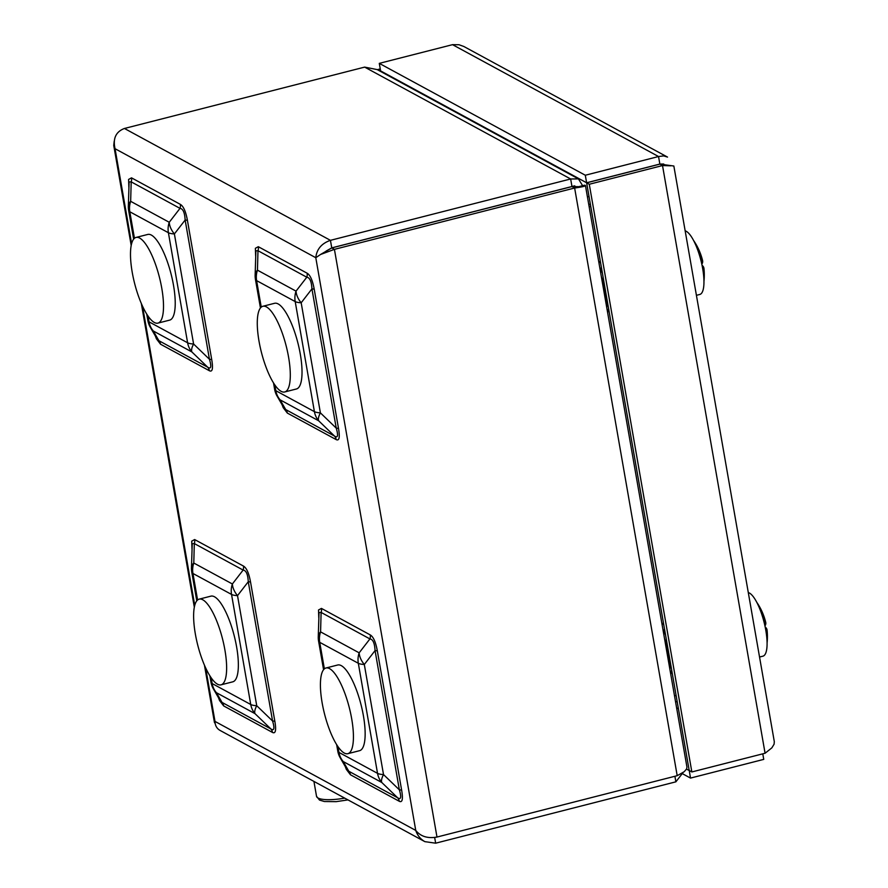 <?xml version="1.0" encoding="UTF-8"?>
<svg xmlns="http://www.w3.org/2000/svg" width="888" height="888" viewBox="0 0 888 888"><rect width="100%" height="100%" fill="white"/><g stroke="black" fill="none" stroke-linecap="round" stroke-linejoin="round"><path stroke-width="1.33" d="M658.541 156.532L659.851 164.069L586.613 182.773L585.303 175.236L658.541 156.532L452.525 44.666L458.985 44.733L463.869 46.498L667.521 157.087L663.691 155.888L658.541 156.532M663.758 164.025L659.851 164.069M585.303 175.236L379.287 63.37L452.525 44.666M586.613 182.773L380.608 70.907L379.287 63.37M380.652 70.929L378.055 70.063M380.264 68.92L377.955 69.508M380.597 70.94L380.697 71.495M682.65 773.814L690.509 778.088L763.747 759.384L762.781 753.834M689.243 770.54L690.509 778.088M686.535 769.108L689.199 770.551M774.303 741.613L774.103 744.166L771.85 747.863L765.079 753.246L691.852 771.95L589.277 184.26L662.515 165.557L659.873 164.125L673.848 166.012L774.303 741.613M765.079 753.246L662.515 165.557L670.718 165.801M659.873 164.125L586.635 182.828L689.21 770.518L691.852 771.95M586.635 182.828L589.277 184.26M765.167 626.961A60.584 15.007 170.1 0 1 767.066 630.058A60.584 15.007 170.1 0 1 766.366 632.944A29.371 8.492 75.7 0 1 766.921 639.105M758.363 605.583A29.371 8.492 75.7 0 1 765.112 625.718A60.584 15.007 -9.9 0 0 765.722 622.355A60.695 60.695 0 0 0 756.665 602.131M598.812 262.093A23.687 6.849 75.7 0 1 600.621 262.97M600.233 268.243A17.372 5.017 75.7 0 1 601.687 269.042M685.159 230.847A32.845 9.491 75.7 0 1 701.52 262.87A32.845 9.491 75.7 0 1 699.822 294.45A32.845 9.491 75.7 0 1 699.733 294.472M661.937 623.798A23.687 6.849 75.7 0 1 663.758 624.686M663.358 629.947A17.372 5.017 75.7 0 1 664.39 630.425A17.372 5.017 75.7 0 1 664.812 630.746M748.284 592.551A32.845 9.491 75.7 0 1 764.646 624.575A32.845 9.491 75.7 0 1 762.947 656.165L759.54 657.031M702.042 265.257A60.584 15.007 170.1 0 1 703.94 268.354A60.584 15.007 170.1 0 1 703.24 271.24A29.371 8.492 75.7 0 1 703.796 277.4M695.226 243.867A29.371 8.492 75.7 0 1 701.975 264.002A60.584 15.007 -9.9 0 0 702.597 260.65A60.695 60.695 0 0 0 693.539 240.415M284.737 391.963L296.448 388.977A44.211 12.776 -104.3 0 0 298.568 345.709A44.211 12.776 -104.3 0 0 276.235 303.241A44.211 12.776 -104.3 0 0 274.57 303.296L262.848 306.282A44.211 12.776 -104.3 0 0 261.405 352.292A44.211 12.776 -104.3 0 0 284.737 391.963A44.211 12.776 -104.3 0 0 286.846 348.695A44.211 12.776 -104.3 0 0 264.513 306.227A44.211 12.776 -104.3 0 0 262.848 306.282M221.068 684.826L232.789 681.829A44.211 12.776 -104.3 0 0 234.898 638.561A44.211 12.776 -104.3 0 0 212.565 596.092A44.211 12.776 -104.3 0 0 210.9 596.148L199.19 599.145A44.211 12.776 -104.3 0 0 197.747 645.143A44.211 12.776 -104.3 0 0 221.068 684.826A44.211 12.776 -104.3 0 0 223.177 641.558A44.211 12.776 -104.3 0 0 200.843 599.089A44.211 12.776 -104.3 0 0 199.19 599.145M347.863 753.679L359.584 750.682A44.211 12.776 -104.3 0 0 361.694 707.414A44.211 12.776 -104.3 0 0 339.36 664.946A44.211 12.776 -104.3 0 0 337.695 665.001L325.974 667.998A44.211 12.776 -104.3 0 0 324.542 713.996A44.211 12.776 -104.3 0 0 347.863 753.679A44.211 12.776 -104.3 0 0 349.972 710.411A44.211 12.776 -104.3 0 0 327.639 667.943A44.211 12.776 -104.3 0 0 325.974 667.998M579.365 186.524L584.659 185.17C586.768 185.881 583.427 186.824 574.636 188.001L334.421 249.362L331.779 247.919L571.994 186.569L574.636 188.001L677.2 775.69L436.985 837.051C427.705 838.694 420.635 836.485 415.751 830.424C417.438 835.419 420.468 839.16 424.853 841.646L435.653 843.189L675.868 781.829L683.072 772.549M575.435 186.702L574.669 185.825L331.757 247.874L326.096 251.082M571.972 186.513L570.651 178.976L330.436 240.337C321.556 243.434 316.683 249.228 315.795 257.72L320.557 254.479L334.421 249.362L436.985 837.051M114.208 141.236L113.742 145.443L115.04 148.707C112.743 138.484 115.873 131.735 124.431 128.471L364.646 67.111L377.189 69.597L578.443 178.888L570.651 178.976L364.646 67.111M424.853 841.646L220.113 730.458C216.794 728.549 215.085 725.529 214.996 721.411L214.474 722.621L215.14 723.309M674.902 776.279L675.868 781.829M320.557 254.479L331.779 247.919M582.628 185.692L578.443 178.888M571.994 186.569L578.732 186.68M677.2 775.69L684.204 771.705L686.624 768.941L686.946 767.054L585.436 185.47L584.659 185.17M590.331 203.974L588.777 204.584M589.01 196.403L587.445 197.003M589.188 206.937L590.742 206.327M588.811 204.828L590.365 204.218M676.134 695.637L674.48 695.693M675.546 701.775L677.2 701.72M337.928 746.553L338.95 752.402A20.524 18.981 -61.5 0 0 343.212 761.549A20.524 18.004 150 0 1 340.215 757.808L346.842 769.263L348.829 771.261L397.635 797.768C400.999 799.966 401.576 797.324 399.367 789.843L375.058 650.593C374.669 643.167 372.949 639.282 369.919 638.927A7.892 7.304 118.5 0 0 370.241 634.909C373.382 636.763 375.757 642.146 377.367 651.059A7.892 1.954 -9.9 0 0 375.058 650.593L364.313 664.49L383.516 774.569A20.524 6.86 133.9 0 0 381.796 782.495L343.212 761.549L348.829 771.261A7.892 7.304 118.5 0 1 350.471 774.78L346.331 769.363L345.243 766.51M340.215 757.808A20.524 20.524 0 0 1 337.773 751.07A20.524 5.084 -9.9 0 0 338.95 752.402L377.533 773.348L358.319 663.28A20.524 18.981 -61.5 0 1 359.163 652.835L369.919 638.927L321.112 612.431L319.036 612.531L318.259 636.907A20.524 11.344 1.5 0 1 320.579 631.879L359.163 652.835A20.524 13.52 37.7 0 0 364.313 664.49A20.524 5.084 -9.9 0 1 358.319 663.28L319.736 642.335L324.364 668.842M211.133 677.699L212.154 683.549A20.524 18.981 -61.5 0 0 216.417 692.696A20.524 18.004 150 0 1 213.431 688.955L220.046 700.41L222.033 702.408L270.851 728.915C274.203 731.113 274.781 728.471 272.572 720.989L248.274 581.74C247.874 574.314 246.165 570.429 243.123 570.074A7.892 7.304 118.5 0 0 243.445 566.056C246.587 567.909 248.962 573.293 250.571 582.206A7.892 1.954 -9.9 0 0 248.274 581.74L237.518 595.637L256.732 705.716A20.524 6.86 133.9 0 0 255 713.641L216.417 692.696L222.033 702.408A7.892 7.304 118.5 0 1 223.676 705.927L219.536 700.51L218.459 697.657M209.846 675.724L210.978 682.206A20.524 5.084 170.1 0 0 212.154 683.549L250.738 704.495L231.535 594.427A20.524 18.981 -61.5 0 1 232.379 583.982L243.123 570.074L194.317 543.567L192.241 543.678L191.464 568.054A20.524 11.344 1.5 0 1 193.784 563.025L232.379 583.982A20.524 13.52 37.7 0 0 237.518 595.637A20.524 5.084 170.1 0 1 231.535 594.427L192.951 573.47L197.58 599.988M148.007 315.995L149.029 321.833L187.612 342.79A20.524 5.084 170.1 0 0 193.595 344A20.524 6.86 133.9 0 0 191.875 351.937L153.291 330.98A20.524 18.004 150 0 1 150.294 327.25L156.921 338.705L158.908 340.703L207.714 367.21C211.078 369.397 211.655 366.755 209.446 359.274L185.137 220.035C184.748 212.609 183.028 208.713 179.998 208.369A7.892 7.304 118.5 0 0 180.32 204.351C183.461 206.205 185.836 211.588 187.446 220.502A7.892 1.954 -9.9 0 0 185.137 220.035L174.392 233.933L193.595 344L209.446 359.274A7.892 1.954 -9.9 0 1 211.744 359.74C213.242 368.598 212.443 372.261 209.357 370.729A7.892 7.304 118.5 0 0 207.714 367.21L191.875 351.937A20.524 18.981 -61.5 0 1 187.612 342.79L168.398 232.723L129.815 211.766L134.443 238.284M128.338 206.349A20.524 11.344 1.5 0 1 130.658 201.321L169.242 222.278A20.524 13.52 37.7 0 0 174.392 233.933A20.524 5.084 170.1 0 1 168.398 232.723A20.524 18.981 -61.5 0 1 169.242 222.278L179.998 208.369L131.191 181.862L129.115 181.973L128.338 206.349A20.524 20.524 0 0 0 128.638 210.434A20.524 5.084 170.1 0 0 129.815 211.766A20.524 18.981 -61.5 0 1 130.658 201.321L131.191 181.862A7.892 7.304 118.5 0 0 131.513 177.844L180.32 204.351M274.803 384.848L275.824 390.687L314.408 411.644L295.193 301.576A20.524 18.981 -61.5 0 1 296.037 291.131L306.793 277.223L257.975 250.716L255.899 250.827L255.134 275.202A20.524 11.344 1.5 0 1 257.453 270.174L296.037 291.131A20.524 13.52 37.7 0 0 301.176 302.786L320.39 412.853A20.524 6.86 133.9 0 0 318.67 420.79L280.086 399.833A20.524 18.004 150 0 1 277.089 396.104L283.716 407.559L285.703 409.557L334.51 436.064C337.873 438.261 338.439 435.608 336.241 428.127L311.932 288.889C311.544 281.463 309.823 277.567 306.793 277.223A7.892 7.304 118.5 0 0 307.115 273.204C310.256 275.058 312.632 280.442 314.241 289.355A7.892 1.954 -9.9 0 0 311.932 288.889L301.176 302.786A20.524 5.084 -9.9 0 1 295.193 301.576L256.61 280.619L261.239 307.137M377.367 651.059L401.665 790.309A7.892 1.954 -9.9 0 0 399.367 789.843L383.516 774.569A20.524 5.084 -9.9 0 1 377.533 773.348A20.524 18.981 -61.5 0 0 381.796 782.495L397.635 797.768A7.892 7.304 118.5 0 1 399.278 801.287L350.471 774.78M323.565 669.685L318.559 640.992A20.524 5.084 -9.9 0 0 319.736 642.335A20.524 18.981 -61.5 0 1 320.579 631.879L321.112 612.431A7.892 7.304 118.5 0 0 321.434 608.402L370.241 634.909M250.571 582.206L274.869 721.456A7.892 1.954 -9.9 0 0 272.572 720.989L256.732 705.716A20.524 5.084 170.1 0 1 250.738 704.495A20.524 18.981 -61.5 0 0 255 713.641L270.851 728.915A7.892 7.304 118.5 0 1 272.483 732.434L223.676 705.927M191.464 568.054A20.524 20.524 0 0 0 191.764 572.138A20.524 5.084 170.1 0 0 192.951 573.47A20.524 18.981 -61.5 0 1 193.784 563.025L194.317 543.567A7.892 7.304 118.5 0 0 194.639 539.549L243.445 566.056M314.241 289.355L338.539 428.593A7.892 1.954 -9.9 0 0 336.241 428.127L320.39 412.853A20.524 5.084 -9.9 0 1 314.408 411.644A20.524 18.981 -61.5 0 0 318.67 420.79L334.51 436.064A7.892 7.304 118.5 0 1 336.152 439.582L287.335 413.075A7.892 7.304 118.5 0 0 285.703 409.557L280.086 399.833A20.524 18.981 -61.5 0 1 275.824 390.687A20.524 5.084 -9.9 0 1 274.636 389.355A20.524 20.524 0 0 0 277.089 396.104M255.134 275.202A20.524 20.524 0 0 0 255.433 279.287A20.524 5.084 -9.9 0 0 256.61 280.619A20.524 18.981 -61.5 0 1 257.453 270.174L257.975 250.716A7.892 7.304 118.5 0 0 258.308 246.698L307.115 273.204M209.357 370.729L160.55 344.222A7.892 7.304 118.5 0 0 158.908 340.703L153.291 330.98A20.524 18.981 -61.5 0 1 149.029 321.833A20.524 5.084 170.1 0 1 147.852 320.501L146.72 314.019M157.942 323.11L169.663 320.124A44.211 12.776 -104.3 0 0 171.773 276.856A44.211 12.776 -104.3 0 0 149.439 234.388A44.211 12.776 -104.3 0 0 147.774 234.443L136.053 237.429A44.211 12.776 -104.3 0 0 134.621 283.439A44.211 12.776 -104.3 0 0 157.942 323.11A44.211 12.776 -104.3 0 0 160.051 279.842A44.211 12.776 -104.3 0 0 137.718 237.374A44.211 12.776 -104.3 0 0 136.053 237.429M344.711 798.123A26.851 6.649 170.1 0 1 318.071 798.035A26.851 6.649 170.1 0 1 316.528 796.292L313.93 781.407M124.431 128.471L330.436 240.337L331.757 247.874M205.65 667.843L214.996 721.411L415.751 830.424L315.795 257.72L115.04 148.707L131.602 243.623M142.513 306.127L194.738 605.327M318.781 617.759L318.514 610L321.434 608.402M401.665 790.309C403.163 799.156 402.364 802.819 399.278 801.287M191.986 548.906L191.719 541.147L194.639 539.549M274.869 721.456C276.368 730.302 275.569 733.965 272.483 732.434M287.335 413.075L283.205 407.659L282.118 404.795M255.655 256.044L255.389 248.285L258.308 246.698M338.539 428.593C340.037 437.451 339.238 441.114 336.152 439.582M160.55 344.222L156.41 338.805L155.322 335.942M128.86 187.19L128.594 179.432L131.513 177.844M187.446 220.502L211.744 359.74M435.653 843.189L434.665 837.495M669.918 669.508A31.58 9.124 -104.3 0 0 668.72 654.767A31.58 9.124 -104.3 0 0 664.479 638.383M606.793 307.803A31.58 9.124 -104.3 0 0 605.594 293.062A31.58 9.124 -104.3 0 0 601.354 276.679M663.98 631.246L664.857 631.024M767.088 642.945A60.695 60.695 0 0 0 767.066 630.058M598.778 261.882L600.355 261.427M696.414 295.327L699.822 294.45M661.904 623.598L663.48 623.143M676.612 707.847L678.443 708.846M600.843 269.541L601.731 269.308M703.962 281.241A60.695 60.695 0 0 0 703.94 268.354M347.985 799.899L336.13 801.653L324.364 801.52L319.491 800.066L316.528 796.292M113.742 145.443L131.191 245.432M141.314 303.441L194.317 607.137M204.44 665.145L214.474 722.621M133.644 239.116L128.638 210.434M147.852 320.501A20.524 20.524 0 0 0 150.294 327.25M337.773 751.07L336.641 744.577M318.259 636.907A20.524 20.524 0 0 0 318.559 640.992M255.433 279.287L260.439 307.97M273.504 382.872L274.636 389.355M191.764 572.138L196.77 600.832M210.978 682.206A20.524 20.524 0 0 0 213.431 688.955M671.694 670.185L670.784 674.458M662.825 628.882L665.534 634.909M608.569 308.469L607.647 312.743M599.7 267.177L602.408 273.204"/></g></svg>
